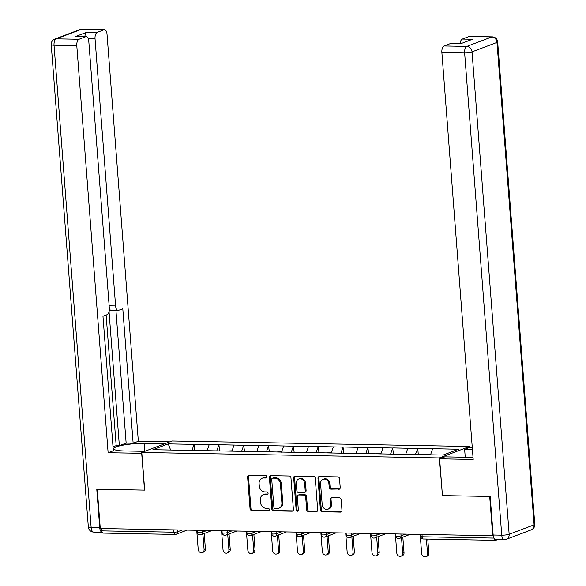<?xml version="1.0" encoding="UTF-8"?>
<svg xmlns="http://www.w3.org/2000/svg" width="586" height="586" viewBox="0 0 586 586"><rect width="100%" height="100%" fill="white"/><g stroke="black" fill="none" stroke-linecap="round" stroke-linejoin="round"><path stroke-width="0.88" d="M266.82 476.814A1.253 1.077 -110.7 0 0 265.634 475.561L249.035 475.261A1.787 1.531 -110.7 0 0 247.607 476.989L250.046 508.677A1.787 1.531 -110.7 0 0 251.746 510.465L268.337 510.772A1.253 1.077 -110.7 0 0 268.154 508.304L266 508.267A5.728 4.908 -110.7 0 1 260.572 502.539L260.367 499.902A5.728 4.908 -110.7 0 1 263.334 494.635A5.728 4.908 -110.7 0 1 264.931 494.357L267.084 494.401A1.253 1.077 -110.7 0 0 266.894 491.932L264.74 491.896A5.728 4.908 -110.7 0 1 259.312 486.168L259.107 483.531A5.728 4.908 -110.7 0 1 262.074 478.264A5.728 4.908 -110.7 0 1 263.671 477.986L265.824 478.03A1.253 1.077 -110.7 0 0 266.82 476.814M338.796 489.303A1.787 1.531 -110.7 0 0 340.217 487.574L339.536 478.681A1.787 1.531 -110.7 0 0 337.836 476.894L319.407 476.55A1.787 1.531 -110.7 0 0 317.978 478.286L320.417 509.967A1.787 1.531 -110.7 0 0 322.117 511.761L340.547 512.098A1.787 1.531 -110.7 0 0 341.975 510.369L341.147 499.631A1.787 1.531 -110.7 0 0 339.448 497.836L331.559 497.697A1.787 1.531 -110.7 0 0 330.138 499.426L330.548 504.751A4.791 4.102 -110.7 0 1 328.065 509.153A4.791 4.102 -110.7 0 1 322.19 504.597L320.586 483.736A4.791 4.102 -110.7 0 1 323.062 479.333A4.791 4.102 -110.7 0 1 328.936 483.89L329.207 487.369A1.787 1.531 -110.7 0 0 330.907 489.156L339.675 488.966A1.787 1.531 -110.7 0 0 339.704 488.966M442.276 495.588L489.698 496.459L492.723 535.736L100.279 528.513L97.261 489.237L144.683 490.108L141.783 452.451L439.375 457.93L442.43 495.529M290.956 477.788A1.787 1.531 -110.7 0 0 289.257 476L270.827 475.656A1.787 1.531 -110.7 0 0 269.399 477.392L271.838 509.073A1.787 1.531 -110.7 0 0 273.537 510.867L291.967 511.204A1.787 1.531 -110.7 0 0 293.396 509.476L290.956 477.788M295.117 476.103L313.547 476.447A1.787 1.531 -110.7 0 1 315.246 478.235L317.685 509.923A1.787 1.531 -110.7 0 1 316.257 511.651L308.368 511.505A1.787 1.531 -110.7 0 1 306.668 509.717L305.68 496.869A1.787 1.531 -110.7 0 0 303.988 495.075L298.75 494.98A1.787 1.531 -110.7 0 0 297.322 496.716L298.355 510.091A1.253 1.077 -110.7 0 1 296.164 510.047L293.689 477.839A1.787 1.531 -110.7 0 1 295.117 476.103M469.679 447.44L469.606 446.481L439.375 457.93M469.606 446.481L172.013 441.002L141.783 452.451M418.236 454.231L417.781 448.378L415.371 454.633M417.781 448.378L458.501 449.235L443.163 455.036L152.895 449.696L168.226 443.888L194.083 444.364L191.937 450.517M194.801 450.121L194.083 444.364M194.347 444.269L218.915 444.825L216.761 450.978M219.625 450.575L218.915 444.825M219.179 444.723L243.739 445.279L241.586 451.432M244.45 451.03L243.739 445.279M244.003 445.177L268.564 445.734L266.41 451.894M269.282 451.491L268.564 445.734M268.827 445.638L293.388 446.195L291.242 452.348M294.106 451.945L293.388 446.195M293.652 446.093L318.213 446.649L316.066 452.802M318.93 452.407L318.213 446.649M318.484 446.554L343.044 447.111L340.891 453.264M343.755 452.861L343.044 447.111M343.308 447.008L367.869 447.565L365.715 453.718M368.579 453.315L367.869 447.565M368.133 447.462L392.693 448.019L390.547 454.179M393.411 453.776L392.693 448.019M392.957 447.924L417.518 448.48M407.812 448.297L405.659 454.458M382.988 447.843L380.834 453.996M358.163 447.389L356.01 453.542M333.331 446.928L331.185 453.081M308.507 446.473L306.361 452.626M283.683 446.012L281.529 452.172M258.858 445.558L256.705 451.711M234.034 445.104L231.88 451.257M209.202 444.642L207.056 450.795M101.642 528.535L101.825 530.879L173.91 532.205L173.734 529.861M103.348 533.07A2.74 1.34 -88.9 0 1 103.092 533.114A2.74 1.34 -88.9 0 1 101.825 530.879M168.226 443.888L170.636 450.026M492.723 535.736L493.2 535.553M494.35 538.724A2.74 1.34 91.1 0 0 495.536 540.336A2.74 1.34 91.1 0 0 495.793 540.292L497.792 539.538M432.636 448.759L430.527 454.809M266.557 477.693L264.557 477.656A5.728 4.908 -110.7 0 0 262.96 477.927L262.074 478.264M263.334 494.635L264.22 494.298A5.728 4.908 -110.7 0 1 265.817 494.027L267.817 494.064M249.006 475.261A1.787 1.531 -110.7 0 0 248.486 476.652L250.925 508.34A1.787 1.531 -110.7 0 0 252.625 510.128L269.077 510.435M270.798 475.656A1.787 1.531 -110.7 0 0 270.278 477.055L272.717 508.743A1.787 1.531 -110.7 0 0 274.416 510.531L292.846 510.867A1.787 1.531 -110.7 0 0 292.875 510.867M272.732 478.154A1.253 1.077 -110.7 0 0 271.736 479.37L273.874 507.183A1.253 1.077 -110.7 0 0 275.061 508.428L277.325 508.472A5.728 4.908 -110.7 0 0 278.921 508.201A5.728 4.908 -110.7 0 0 281.895 502.935L280.43 483.919A5.728 4.908 -110.7 0 0 274.995 478.198L272.732 478.154L273.611 477.824A1.253 1.077 -110.7 0 0 273.266 477.883L272.387 478.213M278.921 508.201L279.808 507.864A5.728 4.908 -110.7 0 0 282.774 502.598L281.895 502.935M273.611 477.824L275.881 477.861A5.728 4.908 -110.7 0 1 281.309 483.589L282.774 502.598M298.252 495.067L299.131 494.731A1.787 1.531 -110.7 0 1 299.636 494.65L304.867 494.745A1.787 1.531 -110.7 0 1 306.566 496.532L307.555 509.38A1.787 1.531 -110.7 0 0 309.247 511.175L317.136 511.314A1.787 1.531 -110.7 0 0 317.165 511.314M295.088 476.103A1.787 1.531 -110.7 0 0 294.568 477.502L297.051 509.717A1.253 1.077 -110.7 0 0 298.098 510.955M304.654 483.531A4.791 4.102 -110.7 0 0 298.779 478.974A4.791 4.102 -110.7 0 0 296.296 483.377L296.868 490.731A1.787 1.531 -110.7 0 0 298.56 492.518L303.797 492.614A1.787 1.531 -110.7 0 0 305.218 490.885L304.654 483.531L305.54 483.201A4.791 4.102 -110.7 0 0 299.666 478.645L298.779 478.974M304.295 492.526L305.174 492.196A1.787 1.531 -110.7 0 0 306.104 490.548L305.218 490.885M305.54 483.201L306.104 490.548M323.062 479.333L323.948 479.004A4.791 4.102 -110.7 0 1 329.823 483.56L330.086 487.032A1.787 1.531 -110.7 0 0 331.786 488.827L339.675 488.966M328.065 509.153L328.944 508.824A4.791 4.102 -110.7 0 0 331.427 504.414L330.548 504.751M331.537 497.697A1.787 1.531 -110.7 0 0 331.017 499.089L331.427 504.414M319.377 476.55A1.787 1.531 -110.7 0 0 318.857 477.949L321.296 509.637A1.787 1.531 -110.7 0 0 322.996 511.424L341.426 511.761A1.787 1.531 -110.7 0 0 341.455 511.761M204.089 549.485L205.415 548.987A3.377 2.893 69.3 0 1 203.664 552.085L202.346 552.591A3.377 2.893 -110.7 0 0 204.089 549.485L202.903 534.014M196.735 530.286L198.207 549.375A3.377 2.893 -110.7 0 0 202.346 552.591M199.987 450.561L193.863 450.451M202.06 450.605L207.21 450.348M205.415 548.987L204.221 533.509M228.921 549.939L230.239 549.441A3.377 2.893 69.3 0 1 228.489 552.547L227.17 553.045A3.377 2.893 -110.7 0 0 228.921 549.939L227.727 534.469M221.559 530.74L223.032 549.836A3.377 2.893 -110.7 0 0 227.17 553.045M224.812 451.022L218.688 450.912M226.885 451.059L232.034 450.802M230.239 549.441L229.053 533.971M253.745 550.4L255.064 549.895A3.377 2.893 69.3 0 1 253.32 553.001L251.995 553.499A3.377 2.893 -110.7 0 0 253.745 550.4L252.551 534.93M246.384 531.202L247.856 550.291A3.377 2.893 -110.7 0 0 251.995 553.499M249.643 451.476L243.512 451.367M251.709 451.513L256.866 451.264M255.064 549.895L253.877 534.425M278.57 550.855L279.896 550.357A3.377 2.893 69.3 0 1 278.145 553.455L276.819 553.96A3.377 2.893 -110.7 0 0 278.57 550.855L277.383 535.384M271.215 531.656L272.68 550.745A3.377 2.893 -110.7 0 0 276.819 553.96M274.468 451.938L268.337 451.828M276.533 451.974L281.69 451.718M279.896 550.357L278.702 534.886M303.394 551.316L304.72 550.811A3.377 2.893 69.3 0 1 302.969 553.917L301.651 554.415A3.377 2.893 -110.7 0 0 303.394 551.316L302.208 535.838M296.04 532.11L297.505 551.206A3.377 2.893 -110.7 0 0 301.651 554.415M299.292 452.392L293.161 452.282M301.358 452.429L306.515 452.172M304.72 550.811L303.526 535.34M328.219 551.77L329.544 551.272A3.377 2.893 69.3 0 1 327.794 554.371L326.475 554.869A3.377 2.893 -110.7 0 0 328.219 551.77L327.032 536.3M320.864 532.571L322.337 551.66A3.377 2.893 -110.7 0 0 326.475 554.869M324.117 452.846L317.993 452.736M326.19 452.883L331.339 452.634M329.544 551.272L328.35 535.794M141.849 453.286L108.117 452.722L76.788 45.635L54.037 45.217L91.152 527.627L99.745 527.781L96.778 489.229L144.522 490.108L141.695 453.344M144.127 443.448L144.727 451.33L124.298 450.956A20.525 3.435 -4.4 0 1 113.75 448.781A20.525 3.435 -4.4 0 1 144.127 443.448L164.556 443.829M169.757 441.859L138.34 441.28L133.147 443.25L122.796 308.749L118.65 310.316A5.472 2.674 91.1 0 1 118.138 310.404A5.472 2.674 91.1 0 1 115.596 305.936L95.035 38.727L88.237 38.603M113.01 446.825L116.175 445.631L119.354 445.69L126.144 443.119L133.147 443.25M138.34 441.28L107.018 34.193A5.472 2.674 91.1 0 0 104.476 29.718A5.472 2.674 91.1 0 0 103.964 29.813L81.205 29.395L56.263 38.837L79.022 39.255L85.717 36.72A5.472 2.674 91.1 0 1 86.237 36.625A5.472 2.674 91.1 0 1 88.779 41.101L109.34 308.302A5.472 2.674 91.1 0 1 107.106 314.689L102.968 316.257L113.318 450.759L108.117 452.722M103.964 29.813L97.261 32.347A5.472 2.674 91.1 0 0 95.035 38.727M84.867 36.603A5.472 2.674 -88.9 0 1 87.08 32.157L75.535 36.53A5.472 2.674 -88.9 0 1 76.048 36.442L86.237 36.625M79.022 39.255A5.472 2.674 91.1 0 0 76.788 45.635M99.745 527.781A5.472 2.674 91.1 0 0 102.14 532.242L93.694 532.095A5.472 2.674 -88.9 0 1 91.152 527.627A5.472 0.916 175.6 0 1 88.34 527.041L51.224 44.639A5.472 0.916 175.6 0 0 54.037 45.217A5.472 2.674 -88.9 0 1 56.263 38.837A5.472 4.688 -110.7 0 0 54.74 39.101A5.472 5.472 0 0 0 51.224 44.639M119.354 445.69L109.047 311.759M116.175 445.631L106.125 315.056M126.144 443.119L115.925 310.368M118.138 310.404L111.135 310.28A5.472 2.674 -88.9 0 1 109.362 308.829M465.24 457.234L464.632 449.352L469.833 447.382L472.257 447.426M464.632 449.352L472.419 449.491M493.141 535.025L501.741 535.186A5.472 2.674 91.1 0 0 504.282 539.655L495.69 539.494A5.472 2.674 -88.9 0 1 493.141 535.025L490.174 496.467L442.437 495.588L439.61 458.823L444.803 456.86L467.401 457.27A20.525 3.435 -4.4 0 0 473.012 457.205M439.61 458.823L473.188 459.446L441.859 52.359A5.472 2.674 -88.9 0 1 444.093 45.972L450.788 43.437A5.472 2.674 -88.9 0 1 451.301 43.349L461.233 43.532M460.127 43.511A5.472 2.674 -88.9 0 1 462.332 39.064L469.034 36.53A5.472 2.674 -88.9 0 1 469.547 36.442L492.306 36.859A5.472 2.674 91.1 0 0 491.786 36.947L469.034 36.53M450.788 43.437L460.977 43.628L472.521 39.255L462.332 39.064M353.05 552.224L354.369 551.726A3.377 2.893 69.3 0 1 352.618 554.832L351.3 555.33A3.377 2.893 -110.7 0 0 353.05 552.224L351.856 536.754M345.689 533.026L347.161 552.122A3.377 2.893 -110.7 0 0 351.3 555.33M348.941 453.308L342.817 453.198M351.014 453.344L356.171 453.088M354.369 551.726L353.182 536.256M377.875 552.686L379.193 552.18A3.377 2.893 69.3 0 1 377.45 555.286L376.124 555.784A3.377 2.893 -110.7 0 0 377.875 552.686L376.681 537.216M370.52 533.487L371.985 552.576A3.377 2.893 -110.7 0 0 376.124 555.784M373.773 453.762L367.642 453.652M375.838 453.798L380.995 453.549M379.193 552.18L378.007 536.71M402.699 553.14L404.025 552.642A3.377 2.893 69.3 0 1 402.274 555.74L400.949 556.246A3.377 2.893 -110.7 0 0 402.699 553.14L401.513 537.67M395.345 533.941L396.81 553.03A3.377 2.893 -110.7 0 0 400.949 556.246M398.597 454.216L392.466 454.113M400.663 454.26L405.82 454.003M404.025 552.642L402.831 537.172M427.524 553.594L428.849 553.096A3.377 2.893 69.3 0 1 427.099 556.202L425.78 556.7A3.377 2.893 -110.7 0 0 427.524 553.594L426.41 539.069M420.169 534.395L421.642 553.492A3.377 2.893 -110.7 0 0 425.78 556.7M423.422 454.677L417.291 454.568M425.495 454.714L430.644 454.458M428.849 553.096L427.773 539.091M187.176 530.11L176.203 534.264A2.74 2.344 -110.7 0 1 175.441 534.395A2.74 1.34 -88.9 0 1 175.185 534.439A2.74 1.34 -88.9 0 1 173.91 532.205A2.74 0.461 -4.4 0 0 177.624 531.751L182.195 530.015M421.993 534.432L422.176 536.776L493.947 538.095M420.609 534.41L420.77 536.483A2.74 0.461 175.6 0 0 422.176 536.776A2.74 1.34 91.1 0 0 423.444 539.01L495.536 540.336M177.485 529.934L177.624 531.751A2.74 2.344 -110.7 0 1 176.203 534.264A2.74 2.74 0 0 1 175.185 534.439L103.092 533.114M202.309 530.389L202.448 532.205A2.74 0.461 -4.4 0 1 198.742 532.659A2.74 0.461 175.6 0 1 197.335 532.374A2.74 2.74 0 0 0 201.027 534.725A2.74 2.344 -110.7 0 0 202.448 532.205L207.019 530.477M227.134 530.843L227.273 532.667L231.844 530.931M251.958 531.304L252.097 533.121L256.675 531.392M276.79 531.758L276.929 533.575L281.5 531.846M301.614 532.213L301.753 534.036L306.324 532.3M326.439 532.674L326.578 534.491L331.149 532.762M351.263 533.128L351.402 534.945L355.98 533.216M376.087 533.59L376.234 535.406L380.805 533.678M400.919 534.044L401.058 535.86L405.629 534.132M200.266 534.85A2.74 2.344 -110.7 0 0 201.027 534.725L212 530.564M223.566 533.121A2.74 0.461 175.6 0 1 222.16 532.828A2.74 2.74 0 0 0 225.859 535.179A2.74 2.344 -110.7 0 0 227.273 532.667A2.74 0.461 -4.4 0 1 223.566 533.121M225.097 535.311A2.74 2.344 -110.7 0 0 225.859 535.179L236.832 531.026M248.391 533.575A2.74 0.461 175.6 0 1 246.984 533.289A2.74 2.74 0 0 0 250.683 535.633A2.74 2.344 -110.7 0 0 252.097 533.121A2.74 0.461 -4.4 0 1 248.391 533.575M249.922 535.765A2.74 2.344 -110.7 0 0 250.683 535.633L261.656 531.48M273.215 534.036A2.74 0.461 175.6 0 1 271.809 533.743A2.74 2.74 0 0 0 275.508 536.095A2.74 2.344 -110.7 0 0 276.929 533.575A2.74 0.461 -4.4 0 1 273.215 534.036M274.746 536.227A2.74 2.344 -110.7 0 0 275.508 536.095L286.481 531.934M298.047 534.491A2.74 0.461 175.6 0 1 296.641 534.198A2.74 2.74 0 0 0 300.332 536.549A2.74 2.344 -110.7 0 0 301.753 534.036A2.74 0.461 -4.4 0 1 298.047 534.491M299.571 536.681A2.74 2.344 -110.7 0 0 300.332 536.549L311.305 532.396M322.871 534.945A2.74 0.461 175.6 0 1 321.465 534.659A2.74 2.74 0 0 0 325.164 537.003A2.74 2.344 -110.7 0 0 326.578 534.491A2.74 0.461 -4.4 0 1 322.871 534.945M324.395 537.135A2.74 2.344 -110.7 0 0 325.164 537.003L336.137 532.85M347.696 535.406A2.74 0.461 175.6 0 1 346.289 535.113A2.74 2.74 0 0 0 349.989 537.465A2.74 2.344 -110.7 0 0 351.402 534.945A2.74 0.461 -4.4 0 1 347.696 535.406M349.227 537.596A2.74 2.344 -110.7 0 0 349.989 537.465L360.961 533.311M372.52 535.86A2.74 0.461 175.6 0 1 371.114 535.575A2.74 2.74 0 0 0 374.813 537.919A2.74 2.344 -110.7 0 0 376.234 535.406A2.74 0.461 -4.4 0 1 372.52 535.86M374.051 538.051A2.74 2.344 -110.7 0 0 374.813 537.919L385.786 533.765M397.345 536.322A2.74 0.461 175.6 0 1 395.938 536.029A2.74 2.74 0 0 0 399.637 538.38A2.74 2.344 -110.7 0 0 401.058 535.86A2.74 0.461 -4.4 0 1 397.345 536.322M398.876 538.505A2.74 2.344 -110.7 0 0 399.637 538.38L410.61 534.22M264.557 477.656L263.671 477.986M267.729 494.152L267.084 494.401M265.817 494.027L264.931 494.357M268.989 510.523L268.337 510.772M252.625 510.128L251.746 510.465M250.925 508.34L250.046 508.677M248.486 476.652L247.607 476.989M266.469 477.78L265.824 478.03M292.846 510.867L291.967 511.204M274.416 510.531L273.537 510.867M272.717 508.743L271.838 509.073M270.278 477.055L269.399 477.392M281.309 483.589L280.43 483.919M275.881 477.861L274.995 478.198M317.136 511.314L316.257 511.651M309.247 511.175L308.368 511.505M307.555 509.38L306.668 509.717M306.566 496.532L305.68 496.869M304.867 494.745L303.988 495.075M299.636 494.65L298.75 494.98M297.051 509.717L296.164 510.047M294.568 477.502L293.689 477.839M331.786 488.827L330.907 489.156M330.086 487.032L329.207 487.369M329.823 483.56L328.936 483.89M331.017 499.089L330.138 499.426M341.426 511.761L340.547 512.098M322.996 511.424L322.117 511.761M321.296 509.637L320.417 509.967M318.857 477.949L317.978 478.286M85.717 36.72L75.535 36.53M87.08 32.157L97.261 32.347M109.143 305.819L115.596 305.936M81.205 29.395A5.472 2.674 -88.9 0 1 81.718 29.3A5.472 5.472 0 0 0 79.681 29.652A5.472 4.688 69.3 0 1 81.205 29.395M504.282 539.655A5.472 5.472 0 0 0 506.319 539.303A5.472 4.688 69.3 0 0 509.153 534.271A5.472 0.916 175.6 0 1 501.741 535.186L464.617 52.777A5.472 0.916 175.6 0 0 472.038 51.861L509.153 534.271L534.095 524.829L496.979 42.419L472.038 51.861A5.472 4.688 -110.7 0 0 466.852 46.397L491.786 36.947A5.472 4.688 69.3 0 1 496.979 42.419A5.472 0.916 175.6 0 0 497.661 41.914A5.472 5.472 0 0 0 492.306 36.859M444.093 45.972L466.852 46.397A5.472 2.674 91.1 0 0 464.617 52.777L441.859 52.359M534.776 524.316A5.472 0.916 175.6 0 1 534.095 524.829A5.472 4.688 -110.7 0 1 531.26 529.854A5.472 5.472 0 0 0 534.776 524.316L497.661 41.914M197.174 530.293L197.335 532.374M221.999 530.748L222.16 532.828M246.823 531.209L246.984 533.289M271.648 531.663L271.809 533.743M296.479 532.125L296.641 534.198M321.304 532.579L321.465 534.659M346.128 533.033L346.289 535.113M370.953 533.494L371.114 535.575M395.784 533.949L395.938 536.029M420.77 536.483A2.74 2.74 0 0 0 423.444 539.01M104.476 29.718L81.718 29.3M79.681 29.652L54.74 39.101M88.34 527.041A5.472 5.472 0 0 0 93.694 532.095M506.319 539.303L531.26 529.854"/></g></svg>

